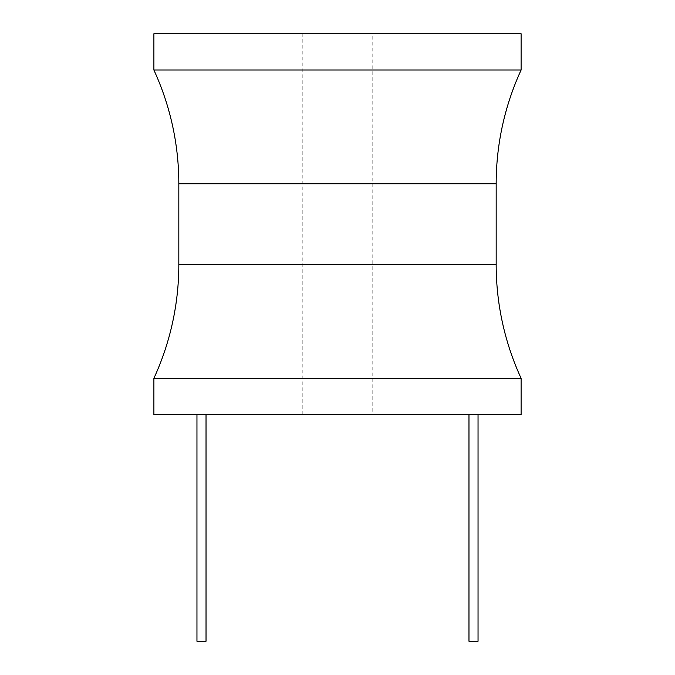 <?xml version="1.0" encoding="UTF-8"?>
<svg xmlns="http://www.w3.org/2000/svg" width="675" height="675" viewBox="0 0 675 675"><rect width="100%" height="100%" fill="white"/><g stroke="black" fill="none" stroke-linecap="round" stroke-linejoin="round"><path stroke-width="0.51" stroke-dasharray="3.38 2.53" d="M153.892 414.568L521.108 414.568M478.043 414.568L468.973 414.568L478.043 414.568M206.027 414.568L196.957 414.568L206.027 414.568M372.178 414.568L302.822 414.568L372.178 414.568L372.178 33.75L302.822 33.75L372.178 33.75M153.892 378.304L521.108 378.304M521.108 70.023L153.892 70.023M521.108 33.75L153.892 33.75M302.822 414.568L302.822 33.75M468.973 641.25L478.043 641.25M196.957 641.25L206.027 641.25M178.824 264.532L496.176 264.532M496.176 183.786L178.824 183.786"/><path stroke-width="1.01" d="M521.108 378.304L521.108 414.568L153.892 414.568L153.892 378.304A272.017 272.017 0 0 0 178.824 264.532L178.824 183.786A272.017 272.017 0 0 0 153.892 70.023L521.108 70.023A272.017 272.017 0 0 0 496.176 183.786L496.176 264.532A272.017 272.017 0 0 0 521.108 378.304L153.892 378.304M521.108 70.023L521.108 33.75L153.892 33.75L153.892 70.023M468.973 414.568L468.973 641.25L478.043 641.25L478.043 414.568M206.027 414.568L206.027 641.25L196.957 641.25L196.957 414.568M178.824 183.786L496.176 183.786M496.176 264.532L178.824 264.532"/></g></svg>
